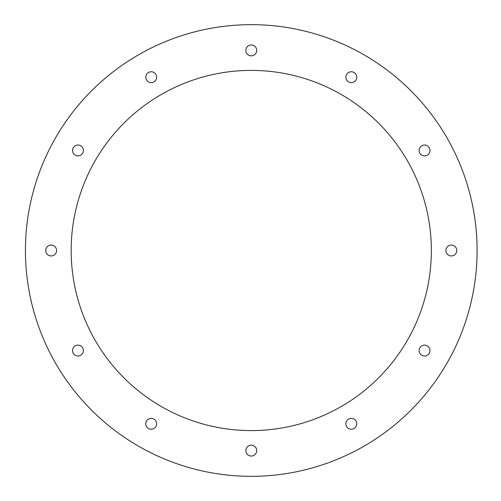 <?xml version="1.0" encoding="UTF-8"?>
<svg xmlns="http://www.w3.org/2000/svg" width="501" height="501" viewBox="0 0 501 501"><rect width="100%" height="100%" fill="white"/><g stroke="black" fill="none" stroke-linecap="round" stroke-linejoin="round"><path stroke-width="0.38" stroke-dasharray="2.5 1.88" d="M71.167 250.5A180.097 180.097 0 0 0 341.313 406.468A180.097 180.097 0 0 0 341.313 94.532A180.097 180.097 0 0 0 71.167 250.5M245.834 450.606A5.43 5.43 0 0 0 253.982 455.309A5.43 5.43 0 0 0 253.982 445.903A5.43 5.43 0 0 0 245.834 450.606M72.539 350.55A5.43 5.43 0 0 0 80.686 355.253A5.43 5.43 0 0 0 80.686 345.847A5.43 5.43 0 0 0 72.539 350.55M45.729 250.5A5.43 5.43 0 0 0 53.876 255.203A5.43 5.43 0 0 0 53.876 245.797A5.43 5.43 0 0 0 45.729 250.5M72.539 150.45A5.43 5.43 0 0 0 80.686 155.153A5.43 5.43 0 0 0 80.686 145.747A5.43 5.43 0 0 0 72.539 150.45M145.778 77.204A5.43 5.43 0 0 0 153.926 81.907A5.43 5.43 0 0 0 153.926 72.501A5.43 5.43 0 0 0 145.778 77.204M245.834 50.394A5.43 5.43 0 0 0 253.982 55.097A5.43 5.43 0 0 0 253.982 45.691A5.43 5.43 0 0 0 245.834 50.394M345.884 77.204A5.43 5.43 0 0 0 354.032 81.907A5.43 5.43 0 0 0 354.032 72.501A5.43 5.43 0 0 0 345.884 77.204M419.13 150.45A5.43 5.43 0 0 0 427.272 155.153A5.43 5.43 0 0 0 427.272 145.747A5.43 5.43 0 0 0 419.13 150.45M445.934 250.5A5.43 5.43 0 0 0 454.081 255.203A5.43 5.43 0 0 0 454.081 245.797A5.43 5.43 0 0 0 445.934 250.5M419.13 350.55A5.43 5.43 0 0 0 427.272 355.253A5.43 5.43 0 0 0 427.272 345.847A5.43 5.43 0 0 0 419.13 350.55M345.884 423.796A5.43 5.43 0 0 0 354.032 428.499A5.43 5.43 0 0 0 354.032 419.093A5.43 5.43 0 0 0 345.884 423.796M145.778 423.796A5.43 5.43 0 0 0 153.926 428.499A5.43 5.43 0 0 0 153.926 419.093A5.43 5.43 0 0 0 145.778 423.796M25.432 250.5A225.832 225.832 0 0 0 364.177 446.078A225.832 225.832 0 0 0 364.177 54.922A225.832 225.832 0 0 0 25.432 250.5"/><path stroke-width="0.75" d="M25.432 250.5A225.832 225.832 0 0 0 364.177 446.078A225.832 225.832 0 0 0 364.177 54.922A225.832 225.832 0 0 0 25.432 250.5M245.834 450.606A5.43 5.43 0 0 0 253.982 455.309A5.43 5.43 0 0 0 253.982 445.903A5.43 5.43 0 0 0 245.834 450.606M72.539 350.55A5.43 5.43 0 0 0 80.686 355.253A5.43 5.43 0 0 0 80.686 345.847A5.43 5.43 0 0 0 72.539 350.55M45.729 250.5A5.43 5.43 0 0 0 53.876 255.203A5.43 5.43 0 0 0 53.876 245.797A5.43 5.43 0 0 0 45.729 250.5M72.539 150.45A5.43 5.43 0 0 0 80.686 155.153A5.43 5.43 0 0 0 80.686 145.747A5.43 5.43 0 0 0 72.539 150.45M145.778 77.204A5.43 5.43 0 0 0 153.926 81.907A5.43 5.43 0 0 0 153.926 72.501A5.43 5.43 0 0 0 145.778 77.204M245.834 50.394A5.43 5.43 0 0 0 253.982 55.097A5.43 5.43 0 0 0 253.982 45.691A5.43 5.43 0 0 0 245.834 50.394M345.884 77.204A5.43 5.43 0 0 0 354.032 81.907A5.43 5.43 0 0 0 354.032 72.501A5.43 5.43 0 0 0 345.884 77.204M419.13 150.45A5.43 5.43 0 0 0 427.272 155.153A5.43 5.43 0 0 0 427.272 145.747A5.43 5.43 0 0 0 419.13 150.45M445.934 250.5A5.43 5.43 0 0 0 454.081 255.203A5.43 5.43 0 0 0 454.081 245.797A5.43 5.43 0 0 0 445.934 250.5M419.13 350.55A5.43 5.43 0 0 0 427.272 355.253A5.43 5.43 0 0 0 427.272 345.847A5.43 5.43 0 0 0 419.13 350.55M345.884 423.796A5.43 5.43 0 0 0 354.032 428.499A5.43 5.43 0 0 0 354.032 419.093A5.43 5.43 0 0 0 345.884 423.796M145.778 423.796A5.43 5.43 0 0 0 153.926 428.499A5.43 5.43 0 0 0 153.926 419.093A5.43 5.43 0 0 0 145.778 423.796M71.167 250.5A180.097 180.097 0 0 0 341.313 406.468A180.097 180.097 0 0 0 341.313 94.532A180.097 180.097 0 0 0 71.167 250.5"/></g></svg>
